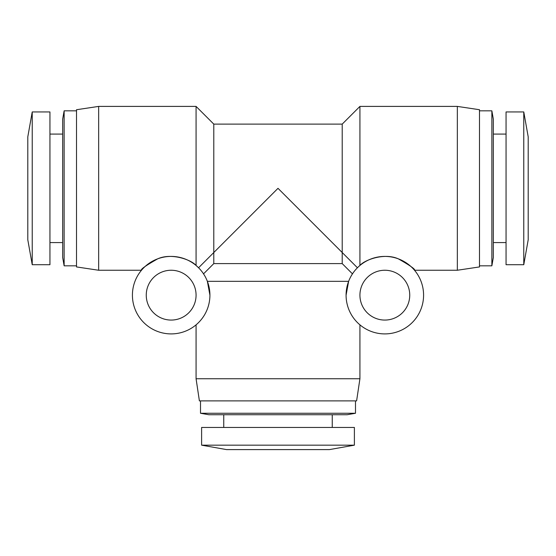 <?xml version="1.0" encoding="UTF-8"?>
<svg xmlns="http://www.w3.org/2000/svg" width="556" height="556" viewBox="0 0 556 556"><rect width="100%" height="100%" fill="white"/><g stroke="black" fill="none" stroke-linecap="round" stroke-linejoin="round"><path stroke-width="0.83" d="M523.773 111.937L528.2 136.845L528.2 239.803L523.773 264.712L506.057 264.712L506.057 111.937L523.773 111.937L523.773 264.712M493.325 242.576L506.057 242.576M493.325 134.079L506.057 134.079M32.227 264.712L27.8 239.803L27.8 136.845L32.227 111.937L49.943 111.937L49.943 264.712L32.227 264.712L32.227 111.937M479.487 110.832L491.865 110.832L493.325 119.137L493.325 257.518L491.865 265.824L479.487 265.824M491.865 110.832L491.865 265.824M354.387 445.168L329.479 449.595L226.521 449.595L201.613 445.168L201.613 427.453L354.387 427.453L354.387 445.168L201.613 445.168M49.943 242.576L62.675 242.576M49.943 134.079L62.675 134.079M479.487 109.727L479.487 266.929L457.345 270.251L457.345 106.404L479.487 109.727M332.245 427.453L332.245 414.727M223.755 427.453L223.755 414.727M351.35 275.658L352.462 273.865L342.211 263.607L213.789 263.607L213.789 124.113L342.211 124.113L359.927 106.404L359.927 265.476C364.388 260.013 384.203 252.493 398.291 258.825C410.189 265.58 415.596 269.389 414.512 270.251L457.345 270.251M359.927 106.404L457.345 106.404M64.135 110.832L64.135 265.824L62.675 257.518L62.675 119.137L64.135 110.832L76.513 110.832M342.211 124.113L342.211 252.535L357.432 267.763M209.918 295.16A38.746 38.746 0 0 1 171.165 333.906A38.746 38.746 0 0 1 132.418 295.16A38.746 38.746 0 0 1 171.165 256.413A38.746 38.746 0 0 1 209.918 295.16L207.36 281.322L348.64 281.322L346.082 295.16A38.746 38.746 0 0 1 384.835 256.413A38.746 38.746 0 0 1 423.582 295.16A38.746 38.746 0 0 1 384.835 333.906A38.746 38.746 0 0 1 346.082 295.16M200.507 413.261L355.492 413.261L347.194 414.727L208.806 414.727L200.507 413.261L200.507 400.883M64.135 265.824L76.513 265.824M213.789 263.607L203.538 273.865L204.65 275.658M359.927 378.747L356.604 400.883L199.395 400.883L196.073 378.747L359.927 378.747L359.927 324.843M196.073 378.747L196.073 324.843M355.492 413.261L355.492 400.883M342.211 263.607L342.211 252.535L278 188.324L198.568 267.763L196.073 265.476C191.611 260.013 171.797 252.493 157.709 258.825C145.811 265.58 140.404 269.389 141.488 270.251L98.655 270.251L98.655 106.404L196.073 106.404L196.073 265.476M213.789 124.113L196.073 106.404M359.927 295.16A24.909 24.909 0 0 0 384.835 320.068A24.909 24.909 0 0 0 409.744 295.16A24.909 24.909 0 0 0 384.835 270.251A24.909 24.909 0 0 0 359.927 295.16M98.655 270.251L76.513 266.929L76.513 109.727L98.655 106.404M146.256 295.16A24.909 24.909 0 0 0 171.165 320.068A24.909 24.909 0 0 0 196.073 295.16A24.909 24.909 0 0 0 171.165 270.251A24.909 24.909 0 0 0 146.256 295.16"/></g></svg>
